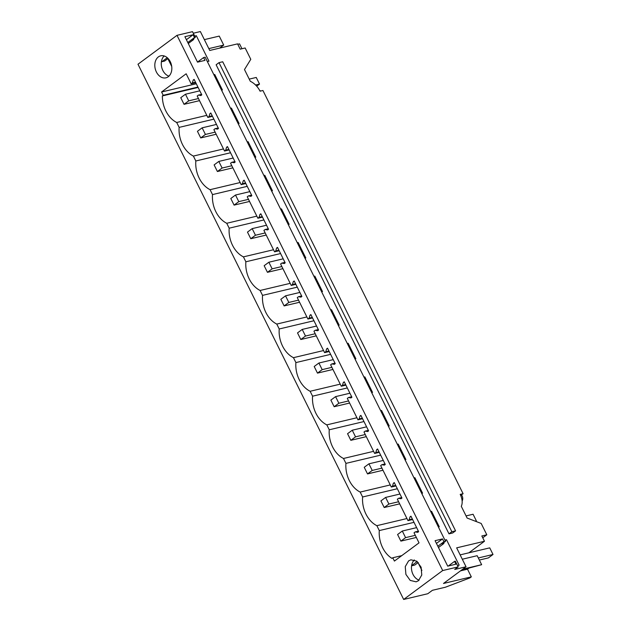 <?xml version="1.0" encoding="UTF-8"?>
<svg xmlns="http://www.w3.org/2000/svg" width="631" height="631" viewBox="0 0 631 631"><rect width="100%" height="100%" fill="white"/><g stroke="black" fill="none" stroke-linecap="round" stroke-linejoin="round"><path stroke-width="0.95" d="M259.68 90.462A4.527 3.329 76.7 0 1 260.666 91.03M466.041 566.764L443.498 583.462L471.318 576.868L469.882 577.925L445.391 587.224L432.424 590.3L427.779 593.732L403.666 599.45L442.686 570.55L458.185 566.883L454.714 569.454L466.041 566.764L456.655 547.85L484.466 541.256L481.839 535.964L486.809 534.788L481.185 523.454L467.114 518.043L461.293 506.314A15.081 9.741 -126.5 0 0 460.196 494.373L463.083 493.694L262.93 90.493L260.051 91.179A15.081 9.741 53.5 0 0 250.31 81.289L244.489 69.56L250.783 59.322L245.159 47.988L240.19 49.163L237.564 43.87L209.744 50.464L200.358 31.55L193.283 33.23M193.401 38.783L193.741 39.477L191.856 39.919L195.326 37.355L194.506 37.544L187.793 42.522M194.711 36.101L196.32 35.722L208.964 61.183L207.347 61.57M213.87 74.695L214.737 74.49L214.027 75.018M221.552 90.178L222.42 89.973L214.737 74.49M230.544 108.295L231.411 108.09L230.701 108.619M238.226 123.779L239.094 123.566L231.411 108.09M247.226 141.896L248.093 141.691L247.384 142.22M254.908 157.371L255.776 157.166L248.093 141.691M263.908 175.497L264.775 175.292L264.066 175.82M271.59 190.972L272.458 190.767L264.775 175.292M280.582 209.098L281.45 208.893L280.74 209.413M288.264 224.573L289.132 224.368L281.45 208.893M297.264 242.698L298.132 242.493L297.422 243.014M304.947 258.174L305.814 257.969L298.132 242.493M313.938 276.299L314.814 276.094L314.104 276.615M321.621 291.774L322.496 291.569L314.814 276.094M330.62 309.9L331.488 309.695L330.778 310.215M338.303 325.375L339.17 325.17L331.488 309.695M347.302 343.501L348.17 343.288L347.46 343.816M354.985 358.976L355.852 358.771L348.17 343.288M363.977 377.093L364.844 376.888L364.134 377.417M371.659 392.577L372.527 392.372L364.844 376.888M380.659 410.694L381.526 410.489L380.816 411.018M388.341 426.17L389.209 425.964L381.526 410.489M397.341 444.295L398.208 444.09L397.498 444.618M405.023 459.77L405.891 459.565L398.208 444.09M414.015 477.896L414.882 477.691L414.173 478.219M421.697 493.371L422.565 493.166L414.882 477.691M430.697 511.496L431.565 511.291L430.855 511.812M438.379 526.972L439.247 526.767L431.565 511.291M443.585 542.778L443.932 543.472L442.039 543.922L445.518 541.351L205.178 57.192L203.592 57.571L197.495 62.083M457.538 565.565L459.147 565.187L446.511 539.718L444.894 540.104M218.996 62.65L216.125 64.772L448.98 533.85L452.703 532.966L455.574 530.845L222.719 61.767L218.996 62.65L451.851 531.72L455.574 530.845M463.083 493.694L460.701 495.453M204.365 39.627L219.249 36.101L223.713 45.085L208.829 48.611M219.604 48.13L223.713 45.085M403.666 599.45L137.984 64.236L177.003 35.336L192.502 31.66L195.326 37.355M167.262 57.721L161.899 61.696L164.604 61.057L168.067 58.486M193.741 39.477L188.283 43.515M196.32 35.722L195.003 36.701M167.854 58.651L171.703 66.413M193.196 80.066L192.36 82.945L191.161 83.828L186.169 73.78L161.575 91.992L163.216 95.297L162.372 95.928A24.885 18.323 -103.3 0 0 176.712 122.477L179.141 127.383A24.885 18.323 -103.3 0 0 193.386 156.078L195.823 160.984A24.885 18.323 -103.3 0 0 210.068 189.679L212.505 194.585A24.885 18.323 -103.3 0 0 226.742 223.279L229.179 228.185A24.885 18.323 -103.3 0 0 243.424 256.872L245.861 261.786A24.885 18.323 -103.3 0 0 260.106 290.473L262.535 295.379A24.885 18.323 -103.3 0 0 276.78 324.074L279.217 328.98A24.885 18.323 -103.3 0 0 293.462 357.674L295.9 362.58A24.885 18.323 -103.3 0 0 310.144 391.275L312.574 396.181A24.885 18.323 -103.3 0 0 326.819 424.876L329.256 429.782A24.885 18.323 -103.3 0 0 343.501 458.477L345.938 463.383A24.885 18.323 -103.3 0 0 360.175 492.077L362.612 496.983A24.885 18.323 -103.3 0 0 376.857 525.67L379.294 530.584A24.885 18.323 -103.3 0 0 391.938 558.388L392.782 557.757L394.422 561.069L419.023 542.857L414.031 532.801L415.23 531.909L417.706 532.335L418.629 531.657L410.947 516.174L410.024 516.86L409.188 519.739L407.989 520.63L397.349 499.2L398.555 498.309L401.024 498.742L401.955 498.056L394.272 482.573L393.342 483.259L392.514 486.138L391.307 487.029L380.674 465.599L381.873 464.708L384.35 465.142L385.273 464.455L377.59 448.98L376.668 449.658L375.831 452.537L374.633 453.429L363.992 431.998L365.191 431.107L367.668 431.541L368.591 430.855L360.908 415.379L359.985 416.066L359.157 418.937L357.951 419.828L347.31 398.398L348.517 397.506L350.986 397.94L351.917 397.254L344.234 381.779L343.303 382.465L342.475 385.336L341.268 386.227L330.636 364.805L331.835 363.913L334.312 364.339L335.235 363.653L327.552 348.178L326.629 348.864L325.793 351.743L324.594 352.634L313.954 331.204L315.161 330.313L317.63 330.739L318.56 330.052L310.878 314.577L309.947 315.263L309.119 318.142L307.912 319.034L297.272 297.603L298.479 296.712L300.955 297.138L301.878 296.452L294.196 280.976L293.273 281.663L292.437 284.542L291.23 285.433L280.598 264.003L281.797 263.111L284.273 263.537L285.196 262.851L277.514 247.376L276.591 248.062L275.755 250.941L274.556 251.832L263.916 230.402L265.123 229.51L267.591 229.936L268.522 229.258L260.84 213.775L259.909 214.461L259.081 217.34L257.874 218.231L247.242 196.801L248.44 195.91L250.917 196.344L251.84 195.657L244.158 180.174L243.235 180.86L242.399 183.739L241.2 184.631L230.56 163.2L231.758 162.309L234.235 162.743L235.158 162.057L227.475 146.581L226.553 147.26L225.724 150.139L224.518 151.03L213.877 129.6L215.084 128.708L217.553 129.142L218.484 128.456L210.801 112.981L209.871 113.667L209.042 116.538L207.836 117.429L197.203 95.999L198.402 95.107L200.879 95.541L201.802 94.855L194.119 79.38L193.196 80.066L194.324 79.798M209.871 113.667L211.006 113.399M226.553 147.26L227.688 146.991M243.235 180.86L244.363 180.592M259.909 214.461L261.045 214.193M276.591 248.062L277.727 247.794M293.273 281.663L294.401 281.394M309.947 315.263L311.083 314.995M326.629 348.864L327.757 348.596M343.303 382.465L344.439 382.197M359.985 416.066L361.121 415.797M376.668 449.658L377.795 449.39M393.342 483.259L394.478 482.991M410.024 516.86L411.16 516.592M458.185 566.883L455.361 561.188L454.549 561.385L455.945 564.193L447.718 566.149L435.082 540.68L442.528 538.913L443.924 541.729L445.518 541.351M443.924 541.729L437.835 546.233M417.201 561.511L411.609 565.652M418.25 562.489L414.788 565.053L411.586 565.81M443.932 543.472L438.474 547.519M446.511 539.718L445.194 540.696M421.894 570.408L418.037 562.647M454.549 561.385L448.31 566.007M484.466 541.256L468.872 552.811M461.655 570.014L481.642 564.69L477.186 555.698L462.302 559.224M468.636 568.357L467.508 569.194L460.527 570.85M471.318 576.868L467.508 569.194M486.809 534.788L482.754 537.793M448.98 533.85L451.851 531.72M461.474 494.885A4.527 3.329 76.7 0 1 462.129 495.903A4.527 3.329 76.7 0 1 462.129 501.014M442.686 570.55L177.003 35.336M408.58 560.896L410.899 559.807L416.807 561.211L421.122 567.245L421.768 574.999L418.432 580.733L416.121 581.821L410.213 580.417L405.899 574.391L405.252 566.63L408.58 560.896M158.397 56.893A11.311 8.329 -103.3 0 0 155.707 70.388A11.311 8.329 -103.3 0 0 165.929 77.826A11.311 8.329 -103.3 0 0 168.248 76.737A11.311 8.329 -103.3 0 0 170.938 63.242A11.311 8.329 -103.3 0 0 160.716 55.812A11.311 8.329 -103.3 0 0 158.397 56.893M194.506 37.544L193.118 34.737L184.891 36.685L197.535 62.146L204.98 60.379L203.592 57.571M161.544 60.986L161.899 61.696M193.118 34.737L186.397 39.714M164.368 56.025L163.524 56.648M192.36 82.945L195.515 82.196M191.161 83.828L195.784 82.732M407.989 520.63L412.619 519.534M391.307 487.029L395.937 485.933M374.633 453.429L379.255 452.332M357.951 419.828L362.58 418.732M341.268 386.227L345.898 385.131M324.594 352.634L329.216 351.538M307.912 319.034L312.542 317.937M291.23 285.433L295.86 284.336M274.556 251.832L279.186 250.736M257.874 218.231L262.504 217.135M241.2 184.631L245.822 183.534M224.518 151.03L229.148 149.933M207.836 117.429L212.466 116.333M198.402 95.107L201.557 94.366M209.042 116.538L212.197 115.796M215.084 128.708L218.239 127.967M225.724 150.139L228.879 149.389M231.758 162.309L234.921 161.56M242.399 183.739L245.554 182.99M248.44 195.91L251.595 195.16M259.081 217.34L262.236 216.591M265.123 229.51L268.278 228.761M275.755 250.941L278.91 250.191M281.797 263.111L284.952 262.362M292.437 284.542L295.592 283.792M298.479 296.712L301.634 295.963M309.119 318.142L312.274 317.393M315.161 330.313L318.316 329.563M325.793 351.743L328.948 350.994M331.835 363.913L334.99 363.164M342.475 385.336L345.63 384.594M348.517 397.506L351.672 396.765M359.157 418.937L362.312 418.195M365.191 431.107L368.354 430.358M375.831 452.537L378.986 451.788M381.873 464.708L385.028 463.959M392.514 486.138L395.669 485.389M398.555 498.309L401.71 497.559M409.188 519.739L412.343 518.99M415.23 531.909L418.385 531.16M442.528 538.913L436.439 543.425M462.728 569.217L463.391 568.728M481.642 564.69L463.517 568.981M419.134 580.149A11.311 8.329 76.7 0 1 411.862 571.205A11.311 8.329 76.7 0 1 414.346 559.949M406.948 518.54L376.857 525.67M379.294 530.584L414.015 522.35M397.333 488.749L362.612 496.983M390.274 484.939L360.175 492.077M380.659 455.148L345.938 463.383M373.591 451.339L343.501 458.477M363.977 421.555L329.256 429.782M356.917 417.746L326.819 424.876M347.295 387.955L312.574 396.181M340.235 384.145L310.144 391.275M330.62 354.354L295.9 362.58M323.553 350.544L293.462 357.674M313.938 320.753L279.217 328.98M306.879 316.943L276.78 324.074M297.264 287.152L262.535 295.379M290.197 283.343L260.106 290.473M280.582 253.552L245.861 261.786M273.515 249.742L243.424 256.872M263.9 219.951L229.179 228.185M256.841 216.141L226.742 223.279M247.226 186.35L212.505 194.585M240.159 182.54L210.068 189.679M230.544 152.757L195.823 160.984M223.484 148.94L193.386 156.078M213.862 119.156L179.141 127.383M176.712 122.477L206.802 115.347M198.126 87.449L162.372 95.928M197.937 87.07L163.216 95.297M161.575 91.992L196.296 83.765M392.782 557.757L401.766 555.627M164.155 55.954A11.311 8.329 -103.3 0 0 161.678 67.209A11.311 8.329 -103.3 0 0 168.942 76.146M256.675 86.179L259.53 84.065L255.563 85.004M198.457 98.539L188.748 100.842L184.047 104.32L199.506 100.652M199.806 90.825L185.459 94.224L188.748 100.842M259.53 84.065L256.249 77.447L249.229 79.112M185.459 94.224L180.766 97.702L184.047 104.32M215.139 132.139L205.422 134.442L200.729 137.921L216.188 134.253M216.48 124.425L202.141 127.825L205.422 134.442M202.141 127.825L197.44 131.303L200.729 137.921M231.814 165.74L222.104 168.043L217.403 171.522L232.871 167.854M233.162 158.026L218.823 161.426L222.104 168.043M218.823 161.426L214.122 164.904L217.403 171.522M248.496 199.341L238.786 201.636L234.085 205.122L249.545 201.455M249.844 191.627L235.497 195.026L238.786 201.636M235.497 195.026L230.804 198.505L234.085 205.122M265.178 232.934L255.46 235.237L250.767 238.715L266.227 235.055M266.519 225.228L252.179 228.627L255.46 235.237M252.179 228.627L247.478 232.105L250.767 238.715M281.852 266.534L272.142 268.838L267.441 272.316L282.909 268.656M283.201 258.828L268.861 262.228L272.142 268.838M268.861 262.228L264.16 265.706L267.441 272.316M298.534 300.135L288.824 302.438L284.124 305.917L299.583 302.257M299.875 292.429L285.535 295.829L288.824 302.438M285.535 295.829L280.842 299.307L284.124 305.917M315.216 333.736L305.499 336.039L300.798 339.517L316.265 335.85M316.557 326.03L302.217 329.421L305.499 336.039M302.217 329.421L297.516 332.908L300.798 339.517M331.89 367.337L322.181 369.64L317.48 373.118L332.939 369.45M333.239 359.623L318.892 363.022L322.181 369.64M318.892 363.022L314.199 366.501L317.48 373.118M348.572 400.937L338.855 403.241L334.162 406.719L349.621 403.051M349.913 393.223L335.574 396.623L338.855 403.241M335.574 396.623L330.873 400.101L334.162 406.719M365.246 434.538L355.537 436.841L350.836 440.32L366.303 436.652M366.595 426.824L352.256 430.224L355.537 436.841M352.256 430.224L347.555 433.702L350.836 440.32M381.929 468.139L372.219 470.442L367.518 473.92L382.978 470.253M383.277 460.425L368.93 463.824L372.219 470.442M368.93 463.824L364.237 467.303L367.518 473.92M398.611 501.74L388.893 504.035L384.2 507.521L399.66 503.853M399.951 494.026L385.612 497.425L388.893 504.035M385.612 497.425L380.911 500.904L384.2 507.521M475.703 521.348L476.358 520.859L475.175 521.143M415.285 535.333L405.575 537.636L400.874 541.114L416.342 537.454M416.634 527.626L402.294 531.026L405.575 537.636M476.358 520.859L473.076 514.249L466.057 515.913M402.294 531.026L397.593 534.504L400.874 541.114M241.965 48.745L239.543 43.87L237.769 44.288M479.347 560.052L488.386 557.907L493.016 554.475L489.735 547.866L460.141 554.878M493.016 554.475L478.306 557.962"/></g></svg>
